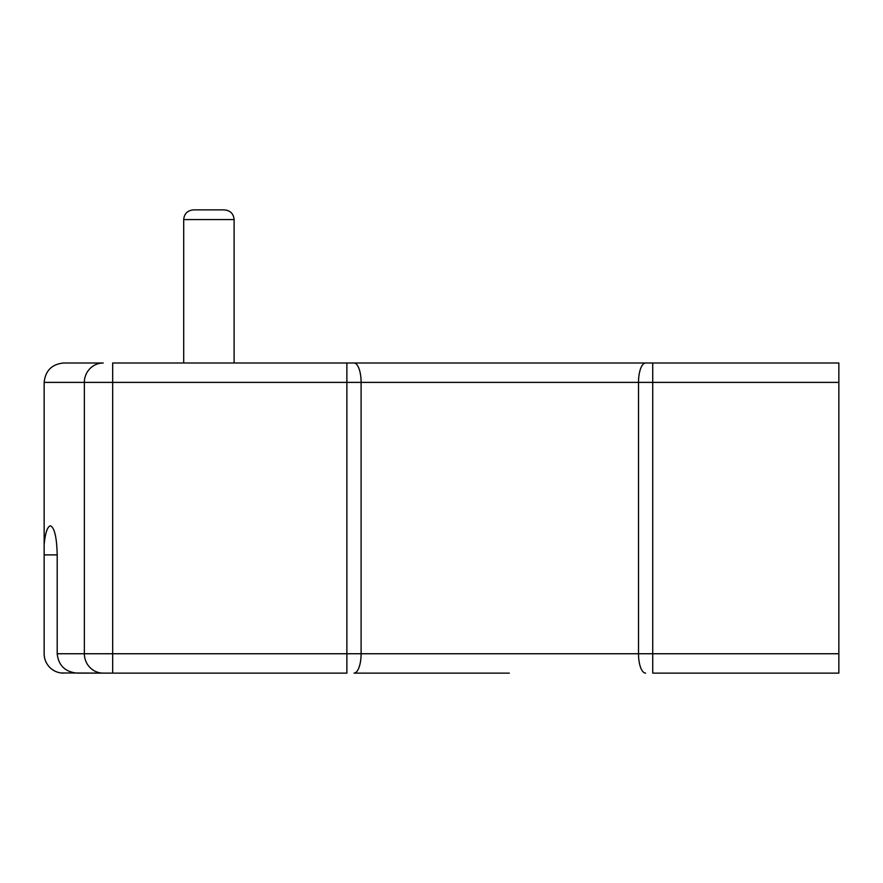 <?xml version="1.0" encoding="UTF-8"?>
<svg xmlns="http://www.w3.org/2000/svg" width="883" height="883" viewBox="0 0 883 883"><rect width="100%" height="100%" fill="white"/><g stroke="black" fill="none" stroke-linecap="round" stroke-linejoin="round"><path stroke-width="1.32" d="M509.336 673.122L353.995 673.122A19.382 7.108 -90 0 0 361.103 653.74L638.508 653.74L638.508 382.383L44.15 382.383L44.15 544.447C45.364 532.703 47.461 526.489 50.452 525.815C54.514 527.67 56.766 537.361 57.196 554.888L57.196 653.74C58.466 665.429 65.099 671.897 77.097 673.122L103.245 673.122A19.382 18.885 -90 0 1 84.36 653.74L84.36 382.383A19.382 18.885 90 0 1 103.245 363.001L63.532 363.001L103.245 363.001M645.628 673.122A19.382 7.108 -90 0 1 638.508 653.74L838.85 653.74L838.85 673.122L652.736 673.122L652.736 382.383L638.508 382.383A19.382 7.108 90 0 1 645.628 363.001L838.85 363.001L838.85 382.383L652.736 382.383L652.736 363.001L509.336 363.001M57.196 653.74L346.876 653.74L346.876 673.122L103.245 673.122M57.196 554.888L44.15 554.888L44.15 653.74A19.382 19.382 0 0 0 61.07 672.967L112.682 673.122L112.682 363.001L645.628 363.001M346.876 363.001L346.876 653.74L361.103 653.74L361.103 382.383A19.382 7.108 90 0 0 353.995 363.001L350.396 363.001M44.15 554.888L44.15 544.447M61.07 672.967L63.532 673.122L61.07 672.967M46.7 530.705L45.828 533.696M838.85 653.74L838.85 382.383M63.532 363.001C51.843 364.226 45.386 370.694 44.15 382.383C45.386 370.694 51.843 364.226 63.532 363.001M223.774 209.878L193.399 209.878L223.774 209.878M234.105 363.001L234.105 219.569L183.708 219.569L183.708 363.001L183.708 219.569C184.227 213.73 187.461 210.507 193.399 209.878M234.105 219.569C233.587 213.73 230.353 210.507 224.414 209.878"/></g></svg>
